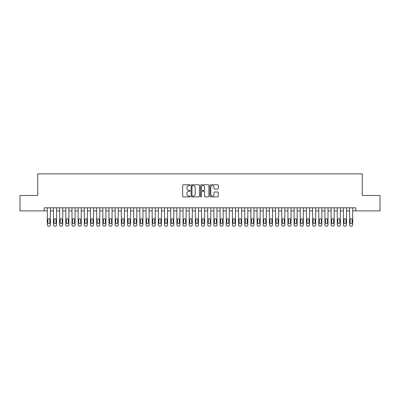 <?xml version="1.0" encoding="UTF-8"?>
<svg xmlns="http://www.w3.org/2000/svg" width="400" height="400" viewBox="0 0 400 400"><rect width="100%" height="100%" fill="white"/><g stroke="black" fill="none" stroke-linecap="round" stroke-linejoin="round"><path stroke-width="0.6" d="M190.13 185.205A0.425 0.425 0 0 0 189.705 184.78L183.27 184.78A0.605 0.605 0 0 0 182.665 185.39L182.665 196.29A0.605 0.605 0 0 0 183.27 196.895L189.705 196.895A0.425 0.425 0 0 0 190.13 196.47A0.425 0.425 0 0 0 189.705 196.045L188.87 196.045A1.94 1.94 0 0 1 186.935 194.11L186.935 193.2A1.94 1.94 0 0 1 188.87 191.26L189.705 191.26A0.425 0.425 0 0 0 190.13 190.84A0.425 0.425 0 0 0 189.705 190.415L188.87 190.415A1.94 1.94 0 0 1 186.935 188.475L186.935 187.57A1.94 1.94 0 0 1 188.87 185.63L189.705 185.63A0.425 0.425 0 0 0 190.13 185.205M217.7 189.05A0.605 0.605 0 0 0 218.305 188.445L218.305 185.39A0.605 0.605 0 0 0 217.7 184.78L210.55 184.78A0.605 0.605 0 0 0 209.945 185.39L209.945 196.29A0.605 0.605 0 0 0 210.55 196.895L217.7 196.895A0.605 0.605 0 0 0 218.305 196.29L218.305 192.595A0.605 0.605 0 0 0 217.7 191.99L214.64 191.99A0.605 0.605 0 0 0 214.035 192.595L214.035 194.425A1.62 1.62 0 0 1 212.415 196.045A1.62 1.62 0 0 1 210.795 194.425L210.795 187.25A1.62 1.62 0 0 1 212.415 185.63A1.62 1.62 0 0 1 214.035 187.25L214.035 188.445A0.605 0.605 0 0 0 214.64 189.05L217.7 189.05M44.215 210.89L20 210.89L20 195.465L37.74 195.465L37.74 173.87L362.26 173.87L362.26 195.465L380 195.465L380 210.89L355.785 210.89L355.785 207.805L44.215 207.805L44.215 210.89L47.3 210.89M199.47 185.39A0.605 0.605 0 0 0 198.865 184.78L191.72 184.78A0.605 0.605 0 0 0 191.115 185.39L191.115 196.29A0.605 0.605 0 0 0 191.72 196.895L198.865 196.895A0.605 0.605 0 0 0 199.47 196.29L199.47 185.39M201.135 184.78L208.28 184.78A0.605 0.605 0 0 1 208.885 185.39L208.885 196.29A0.605 0.605 0 0 1 208.28 196.895L205.225 196.895A0.605 0.605 0 0 1 204.62 196.29L204.62 191.87A0.605 0.605 0 0 0 204.01 191.26L201.985 191.26A0.605 0.605 0 0 0 201.38 191.87L201.38 196.47A0.425 0.425 0 0 1 200.955 196.895A0.425 0.425 0 0 1 200.53 196.47L200.53 185.39A0.605 0.605 0 0 1 201.135 184.78M50.385 207.805L50.385 224.895L50.385 210.89L53.47 210.89M56.555 207.805L56.555 224.895L56.555 210.89L59.64 210.89M62.725 207.805L62.725 224.895L62.725 210.89L65.81 210.89M68.895 207.805L68.895 224.895L68.895 210.89L71.98 210.89M75.065 207.805L75.065 224.895L75.065 210.89L78.15 210.89M81.235 207.805L81.235 224.895L81.235 210.89L84.32 210.89M87.405 207.805L87.405 224.895L87.405 210.89L90.49 210.89M93.575 207.805L93.575 224.895L93.575 210.89L96.66 210.89M99.745 207.805L99.745 224.895L99.745 210.89L102.83 210.89M105.915 207.805L105.915 224.895L105.915 210.89L108.995 210.89M112.08 207.805L112.08 224.895L112.08 210.89L115.165 210.89M118.25 207.805L118.25 224.895L118.25 210.89L121.335 210.89M124.42 207.805L124.42 224.895L124.42 210.89L127.505 210.89M130.59 207.805L130.59 224.895L130.59 210.89L133.675 210.89M136.76 207.805L136.76 224.895L136.76 210.89L139.845 210.89M142.93 207.805L142.93 224.895L142.93 210.89L146.015 210.89M149.1 207.805L149.1 224.895L149.1 210.89L152.185 210.89M155.27 207.805L155.27 224.895L155.27 210.89L158.355 210.89M161.44 207.805L161.44 224.895L161.44 210.89L164.525 210.89M167.61 207.805L167.61 224.895L167.61 210.89L170.695 210.89M173.78 207.805L173.78 224.895L173.78 210.89L176.865 210.89M179.95 207.805L179.95 224.895L179.95 210.89L183.035 210.89M186.12 207.805L186.12 224.895L186.12 210.89L189.205 210.89M192.29 207.805L192.29 224.895L192.29 210.89L195.375 210.89M198.46 207.805L198.46 224.895L198.46 210.89L201.54 210.89M204.625 207.805L204.625 224.895L204.625 210.89L207.71 210.89M210.795 207.805L210.795 224.895L210.795 210.89L213.88 210.89M216.965 207.805L216.965 224.895L216.965 210.89L220.05 210.89M223.135 207.805L223.135 224.895L223.135 210.89L226.22 210.89M229.305 207.805L229.305 224.895L229.305 210.89L232.39 210.89M235.475 207.805L235.475 224.895L235.475 210.89L238.56 210.89M241.645 207.805L241.645 224.895L241.645 210.89L244.73 210.89M247.815 207.805L247.815 224.895L247.815 210.89L250.9 210.89M253.985 207.805L253.985 224.895L253.985 210.89L257.07 210.89M260.155 207.805L260.155 224.895L260.155 210.89L263.24 210.89M266.325 207.805L266.325 224.895L266.325 210.89L269.41 210.89M272.495 207.805L272.495 224.895L272.495 210.89L275.58 210.89M278.665 207.805L278.665 224.895L278.665 210.89L281.75 210.89M284.835 207.805L284.835 224.895L284.835 210.89L287.92 210.89M291.005 207.805L291.005 224.895L291.005 210.89L294.085 210.89M297.17 207.805L297.17 224.895L297.17 210.89L300.255 210.89M303.34 207.805L303.34 224.895L303.34 210.89L306.425 210.89M309.51 207.805L309.51 224.895L309.51 210.89L312.595 210.89M315.68 207.805L315.68 224.895L315.68 210.89L318.765 210.89M321.85 207.805L321.85 224.895L321.85 210.89L324.935 210.89M328.02 207.805L328.02 224.895L328.02 210.89L331.105 210.89M334.19 207.805L334.19 224.895L334.19 210.89L337.275 210.89M340.36 207.805L340.36 224.895L340.36 210.89L343.445 210.89M346.53 207.805L346.53 224.895L346.53 210.89L349.615 210.89M352.7 207.805L352.7 224.895L352.7 210.89L355.785 210.89M192.385 185.63A0.425 0.425 0 0 0 191.96 186.055L191.96 195.62A0.425 0.425 0 0 0 192.385 196.045L193.265 196.045A1.94 1.94 0 0 0 195.2 194.11L195.2 187.57A1.94 1.94 0 0 0 193.265 185.63L192.385 185.63M204.62 187.28A1.62 1.62 0 0 0 203 185.66A1.62 1.62 0 0 0 201.38 187.28L201.38 189.81A0.605 0.605 0 0 0 201.985 190.415L204.01 190.415A0.605 0.605 0 0 0 204.62 189.81L204.62 187.28M47.855 222.675A0.985 0.985 90 0 0 48.845 223.66A0.985 0.985 90 0 0 49.83 222.675A0.985 0.985 -90 0 1 48.845 223.66A0.985 0.985 -90 0 1 47.855 222.675L47.855 219.71A0.985 0.985 -90 0 1 48.845 218.725A0.985 0.985 -90 0 1 49.83 219.71A0.985 0.985 90 0 0 48.845 218.725A0.985 0.985 90 0 0 47.855 219.71M47.3 207.805L47.3 224.895A1.235 1.235 90 0 0 48.535 226.13L49.15 226.13A1.235 1.235 90 0 0 50.385 224.895M49.83 219.71L49.83 222.675M48.535 226.13L49.15 226.13M54.025 222.675A0.985 0.985 90 0 0 55.015 223.66A0.985 0.985 90 0 0 56 222.675A0.985 0.985 -90 0 1 55.015 223.66A0.985 0.985 -90 0 1 54.025 222.675L54.025 219.71A0.985 0.985 -90 0 1 55.015 218.725A0.985 0.985 -90 0 1 56 219.71A0.985 0.985 90 0 0 55.015 218.725A0.985 0.985 90 0 0 54.025 219.71M53.47 207.805L53.47 224.895A1.235 1.235 90 0 0 54.705 226.13L55.32 226.13A1.235 1.235 90 0 0 56.555 224.895M60.195 222.675A0.985 0.985 90 0 0 61.185 223.66A0.985 0.985 90 0 0 62.17 222.675A0.985 0.985 -90 0 1 61.185 223.66A0.985 0.985 -90 0 1 60.195 222.675L60.195 219.71A0.985 0.985 -90 0 1 61.185 218.725A0.985 0.985 -90 0 1 62.17 219.71A0.985 0.985 90 0 0 61.185 218.725A0.985 0.985 90 0 0 60.195 219.71M59.64 207.805L59.64 224.895A1.235 1.235 90 0 0 60.875 226.13L61.49 226.13A1.235 1.235 90 0 0 62.725 224.895M66.365 222.675A0.985 0.985 90 0 0 67.35 223.66A0.985 0.985 90 0 0 68.34 222.675A0.985 0.985 -90 0 1 67.35 223.66A0.985 0.985 -90 0 1 66.365 222.675L66.365 219.71A0.985 0.985 -90 0 1 67.35 218.725A0.985 0.985 -90 0 1 68.34 219.71A0.985 0.985 90 0 0 67.35 218.725A0.985 0.985 90 0 0 66.365 219.71M65.81 207.805L65.81 224.895A1.235 1.235 90 0 0 67.045 226.13L67.66 226.13A1.235 1.235 90 0 0 68.895 224.895M72.535 222.675A0.985 0.985 90 0 0 73.52 223.66A0.985 0.985 90 0 0 74.51 222.675A0.985 0.985 -90 0 1 73.52 223.66A0.985 0.985 -90 0 1 72.535 222.675L72.535 219.71A0.985 0.985 -90 0 1 73.52 218.725A0.985 0.985 -90 0 1 74.51 219.71A0.985 0.985 90 0 0 73.52 218.725A0.985 0.985 90 0 0 72.535 219.71M71.98 207.805L71.98 224.895A1.235 1.235 90 0 0 73.215 226.13L73.83 226.13A1.235 1.235 90 0 0 75.065 224.895M56 219.71L56 222.675M54.705 226.13L55.32 226.13M62.17 219.71L62.17 222.675M60.875 226.13L61.49 226.13M68.34 219.71L68.34 222.675M67.045 226.13L67.66 226.13M74.51 219.71L74.51 222.675M73.215 226.13L73.83 226.13M78.705 222.675A0.985 0.985 90 0 0 79.69 223.66A0.985 0.985 90 0 0 80.68 222.675A0.985 0.985 -90 0 1 79.69 223.66A0.985 0.985 -90 0 1 78.705 222.675L78.705 219.71A0.985 0.985 -90 0 1 79.69 218.725A0.985 0.985 -90 0 1 80.68 219.71A0.985 0.985 90 0 0 79.69 218.725A0.985 0.985 90 0 0 78.705 219.71M78.15 207.805L78.15 224.895A1.235 1.235 90 0 0 79.385 226.13L80 226.13A1.235 1.235 90 0 0 81.235 224.895M80.68 219.71L80.68 222.675M79.385 226.13L80 226.13M84.875 222.675A0.985 0.985 90 0 0 85.86 223.66A0.985 0.985 90 0 0 86.85 222.675A0.985 0.985 -90 0 1 85.86 223.66A0.985 0.985 -90 0 1 84.875 222.675L84.875 219.71A0.985 0.985 -90 0 1 85.86 218.725A0.985 0.985 -90 0 1 86.85 219.71A0.985 0.985 90 0 0 85.86 218.725A0.985 0.985 90 0 0 84.875 219.71M84.32 207.805L84.32 224.895A1.235 1.235 90 0 0 85.555 226.13L86.17 226.13A1.235 1.235 90 0 0 87.405 224.895M86.85 219.71L86.85 222.675M85.555 226.13L86.17 226.13M91.045 222.675A0.985 0.985 90 0 0 92.03 223.66A0.985 0.985 90 0 0 93.02 222.675A0.985 0.985 -90 0 1 92.03 223.66A0.985 0.985 -90 0 1 91.045 222.675L91.045 219.71A0.985 0.985 -90 0 1 92.03 218.725A0.985 0.985 -90 0 1 93.02 219.71A0.985 0.985 90 0 0 92.03 218.725A0.985 0.985 90 0 0 91.045 219.71M90.49 207.805L90.49 224.895A1.235 1.235 90 0 0 91.72 226.13L92.34 226.13A1.235 1.235 90 0 0 93.575 224.895M93.02 219.71L93.02 222.675M91.72 226.13L92.34 226.13M97.215 222.675A0.985 0.985 90 0 0 98.2 223.66A0.985 0.985 90 0 0 99.19 222.675A0.985 0.985 -90 0 1 98.2 223.66A0.985 0.985 -90 0 1 97.215 222.675L97.215 219.71A0.985 0.985 -90 0 1 98.2 218.725A0.985 0.985 -90 0 1 99.19 219.71A0.985 0.985 90 0 0 98.2 218.725A0.985 0.985 90 0 0 97.215 219.71M96.66 207.805L96.66 224.895A1.235 1.235 90 0 0 97.89 226.13L98.51 226.13A1.235 1.235 90 0 0 99.745 224.895M99.19 219.71L99.19 222.675M97.89 226.13L98.51 226.13M103.385 222.675A0.985 0.985 90 0 0 104.37 223.66A0.985 0.985 90 0 0 105.355 222.675A0.985 0.985 -90 0 1 104.37 223.66A0.985 0.985 -90 0 1 103.385 222.675L103.385 219.71A0.985 0.985 -90 0 1 104.37 218.725A0.985 0.985 -90 0 1 105.355 219.71A0.985 0.985 90 0 0 104.37 218.725A0.985 0.985 90 0 0 103.385 219.71M102.83 207.805L102.83 224.895A1.235 1.235 90 0 0 104.06 226.13L104.68 226.13A1.235 1.235 90 0 0 105.915 224.895M105.355 219.71L105.355 222.675M104.06 226.13L104.68 226.13M109.555 222.675A0.985 0.985 90 0 0 110.54 223.66A0.985 0.985 90 0 0 111.525 222.675A0.985 0.985 -90 0 1 110.54 223.66A0.985 0.985 -90 0 1 109.555 222.675L109.555 219.71A0.985 0.985 -90 0 1 110.54 218.725A0.985 0.985 -90 0 1 111.525 219.71A0.985 0.985 90 0 0 110.54 218.725A0.985 0.985 90 0 0 109.555 219.71M108.995 207.805L108.995 224.895A1.235 1.235 90 0 0 110.23 226.13L110.85 226.13A1.235 1.235 90 0 0 112.08 224.895M111.525 219.71L111.525 222.675M110.23 226.13L110.85 226.13M115.72 222.675A0.985 0.985 90 0 0 116.71 223.66A0.985 0.985 90 0 0 117.695 222.675A0.985 0.985 -90 0 1 116.71 223.66A0.985 0.985 -90 0 1 115.72 222.675L115.72 219.71A0.985 0.985 -90 0 1 116.71 218.725A0.985 0.985 -90 0 1 117.695 219.71A0.985 0.985 90 0 0 116.71 218.725A0.985 0.985 90 0 0 115.72 219.71M115.165 207.805L115.165 224.895A1.235 1.235 90 0 0 116.4 226.13L117.02 226.13A1.235 1.235 90 0 0 118.25 224.895M117.695 219.71L117.695 222.675M116.4 226.13L117.02 226.13M121.89 222.675A0.985 0.985 90 0 0 122.88 223.66A0.985 0.985 90 0 0 123.865 222.675A0.985 0.985 -90 0 1 122.88 223.66A0.985 0.985 -90 0 1 121.89 222.675L121.89 219.71A0.985 0.985 -90 0 1 122.88 218.725A0.985 0.985 -90 0 1 123.865 219.71A0.985 0.985 90 0 0 122.88 218.725A0.985 0.985 90 0 0 121.89 219.71M121.335 207.805L121.335 224.895A1.235 1.235 90 0 0 122.57 226.13L123.19 226.13A1.235 1.235 90 0 0 124.42 224.895M123.865 219.71L123.865 222.675M122.57 226.13L123.19 226.13M128.06 222.675A0.985 0.985 90 0 0 129.05 223.66A0.985 0.985 90 0 0 130.035 222.675A0.985 0.985 -90 0 1 129.05 223.66A0.985 0.985 -90 0 1 128.06 222.675L128.06 219.71A0.985 0.985 -90 0 1 129.05 218.725A0.985 0.985 -90 0 1 130.035 219.71A0.985 0.985 90 0 0 129.05 218.725A0.985 0.985 90 0 0 128.06 219.71M127.505 207.805L127.505 224.895A1.235 1.235 90 0 0 128.74 226.13L129.355 226.13A1.235 1.235 90 0 0 130.59 224.895M134.23 222.675A0.985 0.985 90 0 0 135.22 223.66A0.985 0.985 90 0 0 136.205 222.675A0.985 0.985 -90 0 1 135.22 223.66A0.985 0.985 -90 0 1 134.23 222.675L134.23 219.71A0.985 0.985 -90 0 1 135.22 218.725A0.985 0.985 -90 0 1 136.205 219.71A0.985 0.985 90 0 0 135.22 218.725A0.985 0.985 90 0 0 134.23 219.71M133.675 207.805L133.675 224.895A1.235 1.235 90 0 0 134.91 226.13L135.525 226.13A1.235 1.235 90 0 0 136.76 224.895M140.4 222.675A0.985 0.985 90 0 0 141.39 223.66A0.985 0.985 90 0 0 142.375 222.675A0.985 0.985 -90 0 1 141.39 223.66A0.985 0.985 -90 0 1 140.4 222.675L140.4 219.71A0.985 0.985 -90 0 1 141.39 218.725A0.985 0.985 -90 0 1 142.375 219.71A0.985 0.985 90 0 0 141.39 218.725A0.985 0.985 90 0 0 140.4 219.71M139.845 207.805L139.845 224.895A1.235 1.235 90 0 0 141.08 226.13L141.695 226.13A1.235 1.235 90 0 0 142.93 224.895M146.57 222.675A0.985 0.985 90 0 0 147.56 223.66A0.985 0.985 90 0 0 148.545 222.675A0.985 0.985 -90 0 1 147.56 223.66A0.985 0.985 -90 0 1 146.57 222.675L146.57 219.71A0.985 0.985 -90 0 1 147.56 218.725A0.985 0.985 -90 0 1 148.545 219.71A0.985 0.985 90 0 0 147.56 218.725A0.985 0.985 90 0 0 146.57 219.71M146.015 207.805L146.015 224.895A1.235 1.235 90 0 0 147.25 226.13L147.865 226.13A1.235 1.235 90 0 0 149.1 224.895M152.74 222.675A0.985 0.985 90 0 0 153.73 223.66A0.985 0.985 90 0 0 154.715 222.675A0.985 0.985 -90 0 1 153.73 223.66A0.985 0.985 -90 0 1 152.74 222.675L152.74 219.71A0.985 0.985 -90 0 1 153.73 218.725A0.985 0.985 -90 0 1 154.715 219.71A0.985 0.985 90 0 0 153.73 218.725A0.985 0.985 90 0 0 152.74 219.71M152.185 207.805L152.185 224.895A1.235 1.235 90 0 0 153.42 226.13L154.035 226.13A1.235 1.235 90 0 0 155.27 224.895M158.91 222.675A0.985 0.985 90 0 0 159.895 223.66A0.985 0.985 90 0 0 160.885 222.675A0.985 0.985 -90 0 1 159.895 223.66A0.985 0.985 -90 0 1 158.91 222.675L158.91 219.71A0.985 0.985 -90 0 1 159.895 218.725A0.985 0.985 -90 0 1 160.885 219.71A0.985 0.985 90 0 0 159.895 218.725A0.985 0.985 90 0 0 158.91 219.71M158.355 207.805L158.355 224.895A1.235 1.235 90 0 0 159.59 226.13L160.205 226.13A1.235 1.235 90 0 0 161.44 224.895M165.08 222.675A0.985 0.985 90 0 0 166.065 223.66A0.985 0.985 90 0 0 167.055 222.675A0.985 0.985 -90 0 1 166.065 223.66A0.985 0.985 -90 0 1 165.08 222.675L165.08 219.71A0.985 0.985 -90 0 1 166.065 218.725A0.985 0.985 -90 0 1 167.055 219.71A0.985 0.985 90 0 0 166.065 218.725A0.985 0.985 90 0 0 165.08 219.71M164.525 207.805L164.525 224.895A1.235 1.235 90 0 0 165.76 226.13L166.375 226.13A1.235 1.235 90 0 0 167.61 224.895M171.25 222.675A0.985 0.985 90 0 0 172.235 223.66A0.985 0.985 90 0 0 173.225 222.675A0.985 0.985 -90 0 1 172.235 223.66A0.985 0.985 -90 0 1 171.25 222.675L171.25 219.71A0.985 0.985 -90 0 1 172.235 218.725A0.985 0.985 -90 0 1 173.225 219.71A0.985 0.985 90 0 0 172.235 218.725A0.985 0.985 90 0 0 171.25 219.71M170.695 207.805L170.695 224.895A1.235 1.235 90 0 0 171.93 226.13L172.545 226.13A1.235 1.235 90 0 0 173.78 224.895M177.42 222.675A0.985 0.985 90 0 0 178.405 223.66A0.985 0.985 90 0 0 179.395 222.675A0.985 0.985 -90 0 1 178.405 223.66A0.985 0.985 -90 0 1 177.42 222.675L177.42 219.71A0.985 0.985 -90 0 1 178.405 218.725A0.985 0.985 -90 0 1 179.395 219.71A0.985 0.985 90 0 0 178.405 218.725A0.985 0.985 90 0 0 177.42 219.71M176.865 207.805L176.865 224.895A1.235 1.235 90 0 0 178.1 226.13L178.715 226.13A1.235 1.235 90 0 0 179.95 224.895M183.59 222.675A0.985 0.985 90 0 0 184.575 223.66A0.985 0.985 90 0 0 185.565 222.675A0.985 0.985 -90 0 1 184.575 223.66A0.985 0.985 -90 0 1 183.59 222.675L183.59 219.71A0.985 0.985 -90 0 1 184.575 218.725A0.985 0.985 -90 0 1 185.565 219.71A0.985 0.985 90 0 0 184.575 218.725A0.985 0.985 90 0 0 183.59 219.71M183.035 207.805L183.035 224.895A1.235 1.235 90 0 0 184.265 226.13L184.885 226.13A1.235 1.235 90 0 0 186.12 224.895M189.76 222.675A0.985 0.985 90 0 0 190.745 223.66A0.985 0.985 90 0 0 191.735 222.675A0.985 0.985 -90 0 1 190.745 223.66A0.985 0.985 -90 0 1 189.76 222.675L189.76 219.71A0.985 0.985 -90 0 1 190.745 218.725A0.985 0.985 -90 0 1 191.735 219.71A0.985 0.985 90 0 0 190.745 218.725A0.985 0.985 90 0 0 189.76 219.71M189.205 207.805L189.205 224.895A1.235 1.235 90 0 0 190.435 226.13L191.055 226.13A1.235 1.235 90 0 0 192.29 224.895M195.93 222.675A0.985 0.985 90 0 0 196.915 223.66A0.985 0.985 90 0 0 197.9 222.675A0.985 0.985 -90 0 1 196.915 223.66A0.985 0.985 -90 0 1 195.93 222.675L195.93 219.71A0.985 0.985 -90 0 1 196.915 218.725A0.985 0.985 -90 0 1 197.9 219.71A0.985 0.985 90 0 0 196.915 218.725A0.985 0.985 90 0 0 195.93 219.71M195.375 207.805L195.375 224.895A1.235 1.235 90 0 0 196.605 226.13L197.225 226.13A1.235 1.235 90 0 0 198.46 224.895M202.1 222.675A0.985 0.985 90 0 0 203.085 223.66A0.985 0.985 90 0 0 204.07 222.675A0.985 0.985 -90 0 1 203.085 223.66A0.985 0.985 -90 0 1 202.1 222.675L202.1 219.71A0.985 0.985 -90 0 1 203.085 218.725A0.985 0.985 -90 0 1 204.07 219.71A0.985 0.985 90 0 0 203.085 218.725A0.985 0.985 90 0 0 202.1 219.71M201.54 207.805L201.54 224.895A1.235 1.235 90 0 0 202.775 226.13L203.395 226.13A1.235 1.235 90 0 0 204.625 224.895M208.265 222.675A0.985 0.985 90 0 0 209.255 223.66A0.985 0.985 90 0 0 210.24 222.675A0.985 0.985 -90 0 1 209.255 223.66A0.985 0.985 -90 0 1 208.265 222.675L208.265 219.71A0.985 0.985 -90 0 1 209.255 218.725A0.985 0.985 -90 0 1 210.24 219.71A0.985 0.985 90 0 0 209.255 218.725A0.985 0.985 90 0 0 208.265 219.71M207.71 207.805L207.71 224.895A1.235 1.235 90 0 0 208.945 226.13L209.565 226.13A1.235 1.235 90 0 0 210.795 224.895M214.435 222.675A0.985 0.985 90 0 0 215.425 223.66A0.985 0.985 90 0 0 216.41 222.675A0.985 0.985 -90 0 1 215.425 223.66A0.985 0.985 -90 0 1 214.435 222.675L214.435 219.71A0.985 0.985 -90 0 1 215.425 218.725A0.985 0.985 -90 0 1 216.41 219.71A0.985 0.985 90 0 0 215.425 218.725A0.985 0.985 90 0 0 214.435 219.71M213.88 207.805L213.88 224.895A1.235 1.235 90 0 0 215.115 226.13L215.735 226.13A1.235 1.235 90 0 0 216.965 224.895M220.605 222.675A0.985 0.985 90 0 0 221.595 223.66A0.985 0.985 90 0 0 222.58 222.675A0.985 0.985 -90 0 1 221.595 223.66A0.985 0.985 -90 0 1 220.605 222.675L220.605 219.71A0.985 0.985 -90 0 1 221.595 218.725A0.985 0.985 -90 0 1 222.58 219.71A0.985 0.985 90 0 0 221.595 218.725A0.985 0.985 90 0 0 220.605 219.71M220.05 207.805L220.05 224.895A1.235 1.235 90 0 0 221.285 226.13L221.9 226.13A1.235 1.235 90 0 0 223.135 224.895M226.775 222.675A0.985 0.985 90 0 0 227.765 223.66A0.985 0.985 90 0 0 228.75 222.675A0.985 0.985 -90 0 1 227.765 223.66A0.985 0.985 -90 0 1 226.775 222.675L226.775 219.71A0.985 0.985 -90 0 1 227.765 218.725A0.985 0.985 -90 0 1 228.75 219.71A0.985 0.985 90 0 0 227.765 218.725A0.985 0.985 90 0 0 226.775 219.71M226.22 207.805L226.22 224.895A1.235 1.235 90 0 0 227.455 226.13L228.07 226.13A1.235 1.235 90 0 0 229.305 224.895M232.945 222.675A0.985 0.985 90 0 0 233.935 223.66A0.985 0.985 90 0 0 234.92 222.675A0.985 0.985 -90 0 1 233.935 223.66A0.985 0.985 -90 0 1 232.945 222.675L232.945 219.71A0.985 0.985 -90 0 1 233.935 218.725A0.985 0.985 -90 0 1 234.92 219.71A0.985 0.985 90 0 0 233.935 218.725A0.985 0.985 90 0 0 232.945 219.71M232.39 207.805L232.39 224.895A1.235 1.235 90 0 0 233.625 226.13L234.24 226.13A1.235 1.235 90 0 0 235.475 224.895M239.115 222.675A0.985 0.985 90 0 0 240.105 223.66A0.985 0.985 90 0 0 241.09 222.675A0.985 0.985 -90 0 1 240.105 223.66A0.985 0.985 -90 0 1 239.115 222.675L239.115 219.71A0.985 0.985 -90 0 1 240.105 218.725A0.985 0.985 -90 0 1 241.09 219.71A0.985 0.985 90 0 0 240.105 218.725A0.985 0.985 90 0 0 239.115 219.71M238.56 207.805L238.56 224.895A1.235 1.235 90 0 0 239.795 226.13L240.41 226.13A1.235 1.235 90 0 0 241.645 224.895M245.285 222.675A0.985 0.985 90 0 0 246.27 223.66A0.985 0.985 90 0 0 247.26 222.675A0.985 0.985 -90 0 1 246.27 223.66A0.985 0.985 -90 0 1 245.285 222.675L245.285 219.71A0.985 0.985 -90 0 1 246.27 218.725A0.985 0.985 -90 0 1 247.26 219.71A0.985 0.985 90 0 0 246.27 218.725A0.985 0.985 90 0 0 245.285 219.71M244.73 207.805L244.73 224.895A1.235 1.235 90 0 0 245.965 226.13L246.58 226.13A1.235 1.235 90 0 0 247.815 224.895M251.455 222.675A0.985 0.985 90 0 0 252.44 223.66A0.985 0.985 90 0 0 253.43 222.675A0.985 0.985 -90 0 1 252.44 223.66A0.985 0.985 -90 0 1 251.455 222.675L251.455 219.71A0.985 0.985 -90 0 1 252.44 218.725A0.985 0.985 -90 0 1 253.43 219.71A0.985 0.985 90 0 0 252.44 218.725A0.985 0.985 90 0 0 251.455 219.71M250.9 207.805L250.9 224.895A1.235 1.235 90 0 0 252.135 226.13L252.75 226.13A1.235 1.235 90 0 0 253.985 224.895M257.625 222.675A0.985 0.985 90 0 0 258.61 223.66A0.985 0.985 90 0 0 259.6 222.675A0.985 0.985 -90 0 1 258.61 223.66A0.985 0.985 -90 0 1 257.625 222.675L257.625 219.71A0.985 0.985 -90 0 1 258.61 218.725A0.985 0.985 -90 0 1 259.6 219.71A0.985 0.985 90 0 0 258.61 218.725A0.985 0.985 90 0 0 257.625 219.71M257.07 207.805L257.07 224.895A1.235 1.235 90 0 0 258.305 226.13L258.92 226.13A1.235 1.235 90 0 0 260.155 224.895M263.795 222.675A0.985 0.985 90 0 0 264.78 223.66A0.985 0.985 90 0 0 265.77 222.675A0.985 0.985 -90 0 1 264.78 223.66A0.985 0.985 -90 0 1 263.795 222.675L263.795 219.71A0.985 0.985 -90 0 1 264.78 218.725A0.985 0.985 -90 0 1 265.77 219.71A0.985 0.985 90 0 0 264.78 218.725A0.985 0.985 90 0 0 263.795 219.71M263.24 207.805L263.24 224.895A1.235 1.235 90 0 0 264.475 226.13L265.09 226.13A1.235 1.235 90 0 0 266.325 224.895M269.965 222.675A0.985 0.985 90 0 0 270.95 223.66A0.985 0.985 90 0 0 271.94 222.675A0.985 0.985 -90 0 1 270.95 223.66A0.985 0.985 -90 0 1 269.965 222.675L269.965 219.71A0.985 0.985 -90 0 1 270.95 218.725A0.985 0.985 -90 0 1 271.94 219.71A0.985 0.985 90 0 0 270.95 218.725A0.985 0.985 90 0 0 269.965 219.71M269.41 207.805L269.41 224.895A1.235 1.235 90 0 0 270.645 226.13L271.26 226.13A1.235 1.235 90 0 0 272.495 224.895M276.135 222.675A0.985 0.985 90 0 0 277.12 223.66A0.985 0.985 90 0 0 278.11 222.675A0.985 0.985 -90 0 1 277.12 223.66A0.985 0.985 -90 0 1 276.135 222.675L276.135 219.71A0.985 0.985 -90 0 1 277.12 218.725A0.985 0.985 -90 0 1 278.11 219.71A0.985 0.985 90 0 0 277.12 218.725A0.985 0.985 90 0 0 276.135 219.71M275.58 207.805L275.58 224.895A1.235 1.235 90 0 0 276.81 226.13L277.43 226.13A1.235 1.235 90 0 0 278.665 224.895M282.305 222.675A0.985 0.985 90 0 0 283.29 223.66A0.985 0.985 90 0 0 284.28 222.675A0.985 0.985 -90 0 1 283.29 223.66A0.985 0.985 -90 0 1 282.305 222.675L282.305 219.71A0.985 0.985 -90 0 1 283.29 218.725A0.985 0.985 -90 0 1 284.28 219.71A0.985 0.985 90 0 0 283.29 218.725A0.985 0.985 90 0 0 282.305 219.71M281.75 207.805L281.75 224.895A1.235 1.235 90 0 0 282.98 226.13L283.6 226.13A1.235 1.235 90 0 0 284.835 224.895M288.475 222.675A0.985 0.985 90 0 0 289.46 223.66A0.985 0.985 90 0 0 290.445 222.675A0.985 0.985 -90 0 1 289.46 223.66A0.985 0.985 -90 0 1 288.475 222.675L288.475 219.71A0.985 0.985 -90 0 1 289.46 218.725A0.985 0.985 -90 0 1 290.445 219.71A0.985 0.985 90 0 0 289.46 218.725A0.985 0.985 90 0 0 288.475 219.71M287.92 207.805L287.92 224.895A1.235 1.235 90 0 0 289.15 226.13L289.77 226.13A1.235 1.235 90 0 0 291.005 224.895M294.645 222.675A0.985 0.985 90 0 0 295.63 223.66A0.985 0.985 90 0 0 296.615 222.675A0.985 0.985 -90 0 1 295.63 223.66A0.985 0.985 -90 0 1 294.645 222.675L294.645 219.71A0.985 0.985 -90 0 1 295.63 218.725A0.985 0.985 -90 0 1 296.615 219.71A0.985 0.985 90 0 0 295.63 218.725A0.985 0.985 90 0 0 294.645 219.71M294.085 207.805L294.085 224.895A1.235 1.235 90 0 0 295.32 226.13L295.94 226.13A1.235 1.235 90 0 0 297.17 224.895M300.81 222.675A0.985 0.985 90 0 0 301.8 223.66A0.985 0.985 90 0 0 302.785 222.675A0.985 0.985 -90 0 1 301.8 223.66A0.985 0.985 -90 0 1 300.81 222.675L300.81 219.71A0.985 0.985 -90 0 1 301.8 218.725A0.985 0.985 -90 0 1 302.785 219.71A0.985 0.985 90 0 0 301.8 218.725A0.985 0.985 90 0 0 300.81 219.71M300.255 207.805L300.255 224.895A1.235 1.235 90 0 0 301.49 226.13L302.11 226.13A1.235 1.235 90 0 0 303.34 224.895M306.98 222.675A0.985 0.985 90 0 0 307.97 223.66A0.985 0.985 90 0 0 308.955 222.675A0.985 0.985 -90 0 1 307.97 223.66A0.985 0.985 -90 0 1 306.98 222.675L306.98 219.71A0.985 0.985 -90 0 1 307.97 218.725A0.985 0.985 -90 0 1 308.955 219.71A0.985 0.985 90 0 0 307.97 218.725A0.985 0.985 90 0 0 306.98 219.71M306.425 207.805L306.425 224.895A1.235 1.235 90 0 0 307.66 226.13L308.28 226.13A1.235 1.235 90 0 0 309.51 224.895M313.15 222.675A0.985 0.985 90 0 0 314.14 223.66A0.985 0.985 90 0 0 315.125 222.675A0.985 0.985 -90 0 1 314.14 223.66A0.985 0.985 -90 0 1 313.15 222.675L313.15 219.71A0.985 0.985 -90 0 1 314.14 218.725A0.985 0.985 -90 0 1 315.125 219.71A0.985 0.985 90 0 0 314.14 218.725A0.985 0.985 90 0 0 313.15 219.71M312.595 207.805L312.595 224.895A1.235 1.235 90 0 0 313.83 226.13L314.445 226.13A1.235 1.235 90 0 0 315.68 224.895M319.32 222.675A0.985 0.985 90 0 0 320.31 223.66A0.985 0.985 90 0 0 321.295 222.675A0.985 0.985 -90 0 1 320.31 223.66A0.985 0.985 -90 0 1 319.32 222.675L319.32 219.71A0.985 0.985 -90 0 1 320.31 218.725A0.985 0.985 -90 0 1 321.295 219.71A0.985 0.985 90 0 0 320.31 218.725A0.985 0.985 90 0 0 319.32 219.71M318.765 207.805L318.765 224.895A1.235 1.235 90 0 0 320 226.13L320.615 226.13A1.235 1.235 90 0 0 321.85 224.895M325.49 222.675A0.985 0.985 90 0 0 326.48 223.66A0.985 0.985 90 0 0 327.465 222.675A0.985 0.985 -90 0 1 326.48 223.66A0.985 0.985 -90 0 1 325.49 222.675L325.49 219.71A0.985 0.985 -90 0 1 326.48 218.725A0.985 0.985 -90 0 1 327.465 219.71A0.985 0.985 90 0 0 326.48 218.725A0.985 0.985 90 0 0 325.49 219.71M324.935 207.805L324.935 224.895A1.235 1.235 90 0 0 326.17 226.13L326.785 226.13A1.235 1.235 90 0 0 328.02 224.895M331.66 222.675A0.985 0.985 90 0 0 332.65 223.66A0.985 0.985 90 0 0 333.635 222.675A0.985 0.985 -90 0 1 332.65 223.66A0.985 0.985 -90 0 1 331.66 222.675L331.66 219.71A0.985 0.985 -90 0 1 332.65 218.725A0.985 0.985 -90 0 1 333.635 219.71A0.985 0.985 90 0 0 332.65 218.725A0.985 0.985 90 0 0 331.66 219.71M331.105 207.805L331.105 224.895A1.235 1.235 90 0 0 332.34 226.13L332.955 226.13A1.235 1.235 90 0 0 334.19 224.895M337.83 222.675A0.985 0.985 90 0 0 338.815 223.66A0.985 0.985 90 0 0 339.805 222.675A0.985 0.985 -90 0 1 338.815 223.66A0.985 0.985 -90 0 1 337.83 222.675L337.83 219.71A0.985 0.985 -90 0 1 338.815 218.725A0.985 0.985 -90 0 1 339.805 219.71A0.985 0.985 90 0 0 338.815 218.725A0.985 0.985 90 0 0 337.83 219.71M337.275 207.805L337.275 224.895A1.235 1.235 90 0 0 338.51 226.13L339.125 226.13A1.235 1.235 90 0 0 340.36 224.895M344 222.675A0.985 0.985 90 0 0 344.985 223.66A0.985 0.985 90 0 0 345.975 222.675A0.985 0.985 -90 0 1 344.985 223.66A0.985 0.985 -90 0 1 344 222.675L344 219.71A0.985 0.985 -90 0 1 344.985 218.725A0.985 0.985 -90 0 1 345.975 219.71A0.985 0.985 90 0 0 344.985 218.725A0.985 0.985 90 0 0 344 219.71M343.445 207.805L343.445 224.895A1.235 1.235 90 0 0 344.68 226.13L345.295 226.13A1.235 1.235 90 0 0 346.53 224.895M350.17 222.675A0.985 0.985 90 0 0 351.155 223.66A0.985 0.985 90 0 0 352.145 222.675A0.985 0.985 -90 0 1 351.155 223.66A0.985 0.985 -90 0 1 350.17 222.675L350.17 219.71A0.985 0.985 -90 0 1 351.155 218.725A0.985 0.985 -90 0 1 352.145 219.71A0.985 0.985 90 0 0 351.155 218.725A0.985 0.985 90 0 0 350.17 219.71M349.615 207.805L349.615 224.895A1.235 1.235 90 0 0 350.85 226.13L351.465 226.13A1.235 1.235 90 0 0 352.7 224.895M130.035 219.71L130.035 222.675M128.74 226.13L129.355 226.13M136.205 219.71L136.205 222.675M134.91 226.13L135.525 226.13M142.375 219.71L142.375 222.675M141.08 226.13L141.695 226.13M148.545 219.71L148.545 222.675M147.25 226.13L147.865 226.13M154.715 219.71L154.715 222.675M153.42 226.13L154.035 226.13M160.885 219.71L160.885 222.675M159.59 226.13L160.205 226.13M167.055 219.71L167.055 222.675M165.76 226.13L166.375 226.13M173.225 219.71L173.225 222.675M171.93 226.13L172.545 226.13M179.395 219.71L179.395 222.675M178.1 226.13L178.715 226.13M185.565 219.71L185.565 222.675M184.265 226.13L184.885 226.13M191.735 219.71L191.735 222.675M190.435 226.13L191.055 226.13M197.9 219.71L197.9 222.675M196.605 226.13L197.225 226.13M204.07 219.71L204.07 222.675M202.775 226.13L203.395 226.13M210.24 219.71L210.24 222.675M208.945 226.13L209.565 226.13M216.41 219.71L216.41 222.675M215.115 226.13L215.735 226.13M222.58 219.71L222.58 222.675M221.285 226.13L221.9 226.13M228.75 219.71L228.75 222.675M227.455 226.13L228.07 226.13M234.92 219.71L234.92 222.675M233.625 226.13L234.24 226.13M241.09 219.71L241.09 222.675M239.795 226.13L240.41 226.13M247.26 219.71L247.26 222.675M245.965 226.13L246.58 226.13M253.43 219.71L253.43 222.675M252.135 226.13L252.75 226.13M259.6 219.71L259.6 222.675M258.305 226.13L258.92 226.13M265.77 219.71L265.77 222.675M264.475 226.13L265.09 226.13M271.94 219.71L271.94 222.675M270.645 226.13L271.26 226.13M278.11 219.71L278.11 222.675M276.81 226.13L277.43 226.13M284.28 219.71L284.28 222.675M282.98 226.13L283.6 226.13M290.445 219.71L290.445 222.675M289.15 226.13L289.77 226.13M296.615 219.71L296.615 222.675M295.32 226.13L295.94 226.13M302.785 219.71L302.785 222.675M301.49 226.13L302.11 226.13M308.955 219.71L308.955 222.675M307.66 226.13L308.28 226.13M315.125 219.71L315.125 222.675M313.83 226.13L314.445 226.13M321.295 219.71L321.295 222.675M320 226.13L320.615 226.13M327.465 219.71L327.465 222.675M326.17 226.13L326.785 226.13M333.635 219.71L333.635 222.675M332.34 226.13L332.955 226.13M339.805 219.71L339.805 222.675M338.51 226.13L339.125 226.13M345.975 219.71L345.975 222.675M344.68 226.13L345.295 226.13M352.145 219.71L352.145 222.675M350.85 226.13L351.465 226.13"/></g></svg>
